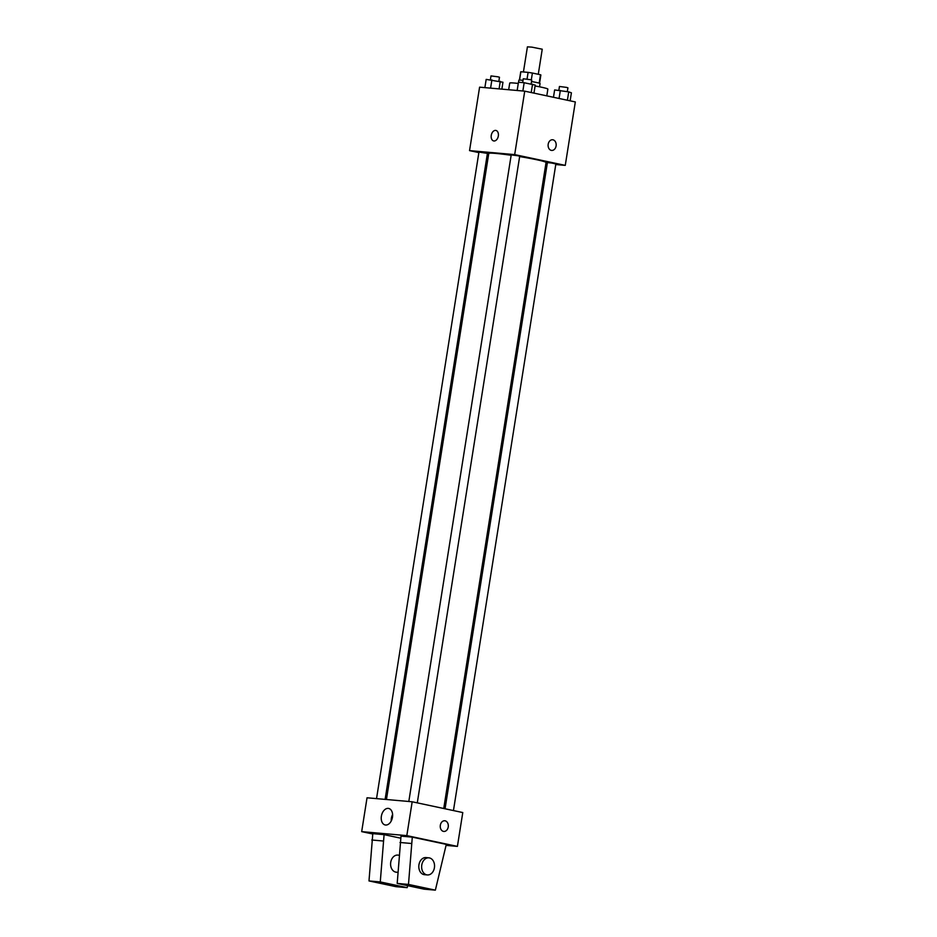 <?xml version="1.0" encoding="UTF-8"?>
<svg xmlns="http://www.w3.org/2000/svg" width="937" height="937" viewBox="0 0 937 937"><rect width="100%" height="100%" fill="white"/><g stroke="black" fill="none" stroke-linecap="round" stroke-linejoin="round"><path stroke-width="1.41" d="M538.271 74.292L542.242 49.204L531.829 47.131L527.414 46.85L523.432 71.962M519.543 80.067L520.867 71.739A10.19 0.621 -171 0 0 520.738 71.809L519.426 80.067M520.867 71.739L528.105 72.372A10.19 0.621 -171 0 1 532.392 73.039L540.508 74.761A10.19 0.621 -171 0 1 540.872 74.995L539.56 83.264M527.039 79.095L528.105 72.372M539.173 83.135L540.508 74.761M531.302 79.914L532.392 73.039M518.548 82.245L518.875 80.184A10.729 0.644 9 0 1 521.558 80.184A10.729 0.644 9 0 1 523.033 80.324M531.525 81.542A10.729 0.644 9 0 1 540.063 83.545L539.536 86.813M546.798 95.855L547.864 89.109A19.302 1.171 -171 0 0 541.492 87.211A19.302 1.171 -171 0 0 535.097 85.97M518.266 83.452A19.302 1.171 -171 0 0 509.728 83.077L508.674 89.741M478.854 152.602L469.542 150.623L479.592 87.164L524.732 91.158L575.318 101.934L565.269 165.38L555.77 164.549M469.542 150.623L514.682 154.605L524.732 91.158M498.32 136.006A5.364 3.525 102 0 1 493.67 140.937A5.364 3.525 102 0 1 491.339 134.963A5.364 3.525 102 0 1 495.907 130.442A5.364 3.525 102 0 1 498.32 136.006M443.74 808.502L546.048 162.534A29 1.757 -171 0 0 536.479 159.688A29 1.757 -171 0 0 519.637 156.584M511.157 155.284A29 1.757 -171 0 0 488.763 153.469L386.442 799.507M488.564 154.675L487.263 154.394M547.208 163.788L545.873 163.67M514.682 154.605L565.269 165.38M385.107 799.39L487.416 153.399L478.948 152.052L376.533 798.629M417.281 802.868L519.695 156.245L518.278 155.823L511.215 154.898L408.813 801.486M445.052 808.783L547.395 162.605L551.67 163.026L555.864 163.952L453.449 810.575M551.307 150.388A5.364 4.029 -85 0 1 548.157 144.497A5.364 4.029 -85 0 1 552.619 139.754A5.364 4.029 -85 0 1 556.156 145.458A5.364 4.029 -85 0 1 551.67 150.435A5.364 4.029 -85 0 1 551.307 150.388M552.607 139.754A5.364 4.029 -85 0 1 556.156 145.458A5.364 4.029 -85 0 1 551.67 150.435M493.67 140.937A5.364 3.525 102 0 1 491.339 134.963A5.364 3.525 102 0 1 495.907 130.442M372.75 833.989L361.682 831.634L367.035 797.785L412.175 801.779L462.773 812.555L457.408 846.392L446.129 845.397M392.474 817.193A8.433 5.552 102 0 1 385.166 824.958A8.433 5.552 102 0 1 381.5 815.553A8.433 5.552 102 0 1 388.691 808.455A8.433 5.552 102 0 1 392.474 817.193M361.682 831.634L406.822 835.617L412.175 801.779M392.603 814.558A8.433 5.552 -78 0 0 391.244 820.976M440.331 825.263A5.364 4.029 -85 0 1 444.759 820.765A5.364 4.029 -85 0 1 448.296 826.469A5.364 4.029 -85 0 1 443.81 831.447A5.364 4.029 -85 0 1 440.331 825.263M406.822 835.617L457.408 846.392M443.81 831.447A5.364 4.029 95 0 0 448.296 826.457A5.364 4.029 95 0 0 444.747 820.765M435.365 890.15L424.074 889.154L397.194 883.427L401.013 836.144L412.292 837.139L446.293 844.378L435.365 890.15L408.485 884.423L412.292 837.139M384.088 834.644L380.27 881.928L407.15 887.655L395.871 886.66L368.991 880.932L372.797 833.649L384.088 834.644L400.685 838.182M399.139 855.212L397.815 855.094A8.585 6.442 95 0 0 390.635 863.082A8.585 6.442 95 0 0 396.304 872.195L397.956 872.335M407.15 887.655L407.654 885.652M427.342 874.935L424.52 874.689A8.585 6.442 -85 0 1 418.944 864.792A8.585 6.442 -85 0 1 426.03 857.589L428.853 857.835A8.585 6.442 -85 0 1 434.51 866.959A8.585 6.442 -85 0 1 427.342 874.935A8.585 6.442 -85 0 1 421.767 865.038A8.585 6.442 -85 0 1 428.853 857.835M371.79 839.997L383.081 840.993M368.991 880.932L380.27 881.928M397.194 883.427L408.485 884.423M400.005 842.48L411.296 843.476M553.474 97.284L554.634 89.94L568.724 91.873L571.406 92.81L570.129 100.833M559.061 98.479L560.338 90.444M567.4 100.247L568.724 91.873M567.318 91.639L567.927 87.82L566.51 87.387L559.448 86.473L558.85 90.315M517.154 90.491L518.466 82.233L524.158 82.737L535.226 85.091L533.961 93.126M522.858 90.994L524.158 82.737M531.22 92.54L532.544 84.166M531.15 83.932L531.759 80.102L530.342 79.68L523.279 78.767L522.67 82.608M484.874 87.633L486.186 79.387L502.958 82.245L501.857 89.132M490.578 88.137L491.89 79.891M499.07 88.886L500.276 81.32M498.871 81.074L499.48 77.256L498.062 76.834L491 75.909L490.391 79.75"/></g></svg>
